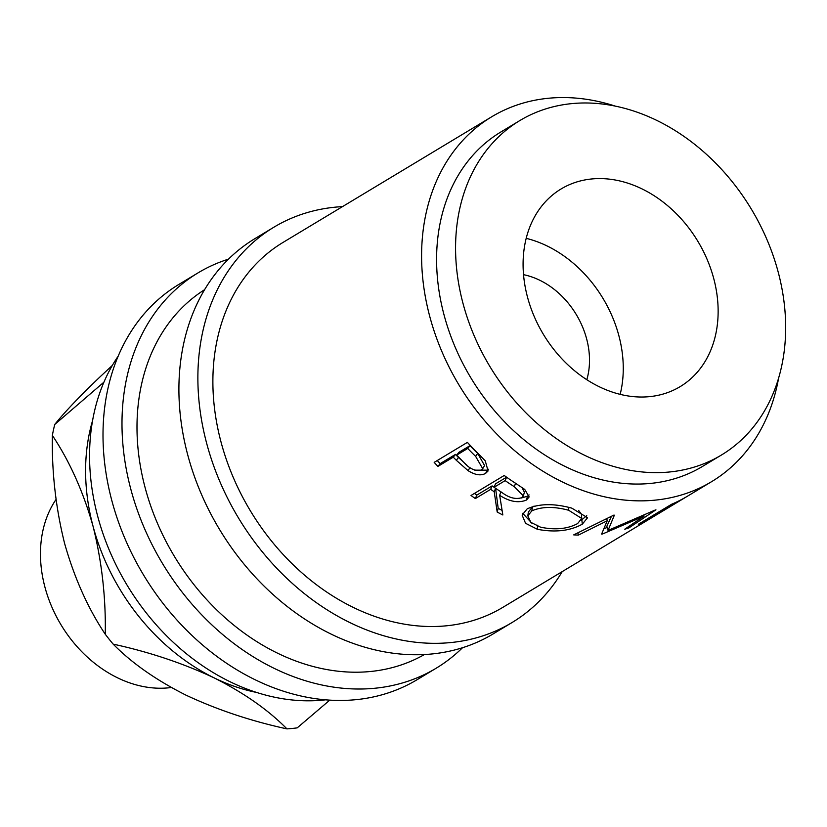 <?xml version="1.0" encoding="UTF-8"?>
<svg xmlns="http://www.w3.org/2000/svg" width="827" height="827" viewBox="0 0 827 827"><rect width="100%" height="100%" fill="white"/><g stroke="black" fill="none" stroke-linecap="round" stroke-linejoin="round"><path stroke-width="1.24" d="M586.798 379.748A75.443 58.965 58.9 0 0 586.632 338.863A75.443 58.965 58.9 0 0 523.543 274.678M456.318 460.298A213.015 166.485 58.9 0 1 453.268 457.166L437.938 466.387A213.015 166.485 58.9 0 1 434.185 462.376L467.389 442.383A213.015 166.485 58.9 0 0 475.69 451.035L485.253 460.825L488.075 470.976L485.625 473.364C480.973 475.97 475.111 475.06 468.061 470.646L456.318 460.298L458.478 457.465A208.569 163.012 58.9 0 1 455.491 454.395L440.171 463.616A208.569 163.012 58.9 0 1 437.256 460.525M494.215 491.765A213.015 166.485 58.9 0 1 490.669 489.336L475.349 498.567A213.015 166.485 58.9 0 1 471.018 495.476L504.222 475.484A213.015 166.485 58.9 0 0 513.929 482.213L524.731 489.419L529.166 496.924L526.51 500.015C518.529 503.312 509.577 501.741 499.673 495.311L502.837 514.983A213.015 166.485 58.9 0 1 497.192 512.047L494.215 491.765L495.59 488.271L498.185 508.326A208.569 163.012 58.9 0 0 502.01 510.342M571.85 508.16L587.552 517.754L582.301 524.173C570.113 530.944 555.134 532.64 537.364 529.29L525.558 523.295L522.126 515.107L527.192 508.843C539.204 503.529 554.09 503.302 571.85 508.16M601.611 534.077A213.015 166.485 58.9 0 0 602.614 533.953L644.109 516.11L624.747 529.208A213.015 166.485 58.9 0 0 628.965 527.864L655.935 509.814A213.015 166.485 58.9 0 1 655.325 509.98L608.041 530.427L614.368 515.18A213.015 166.485 58.9 0 1 613.706 515.169L573.69 534.883A213.015 166.485 58.9 0 0 578.362 535.1L607.214 520.772L601.611 534.077M614.874 105.98A213.015 166.485 58.9 0 0 491.776 116.741L283.061 242.404A213.015 166.485 -121.1 0 0 221.016 442A213.015 166.485 -121.1 0 0 502.806 607.38L654.591 515.996A213.015 166.485 58.9 0 1 638.32 524.297L671.524 504.305A213.015 166.485 58.9 0 0 687.795 496.004L711.509 481.717A213.015 166.485 58.9 0 0 778.631 377.96M684.394 498.05L674.17 504.201A213.015 166.485 58.9 0 1 661.9 510.724L672.113 504.573A213.015 166.485 58.9 0 0 684.394 498.05A213.015 166.485 58.9 0 0 686.09 497.017M670.769 506.248L658.003 513.939A213.015 166.485 58.9 0 1 645.722 520.462L658.488 512.781A213.015 166.485 58.9 0 0 670.769 506.248A213.015 166.485 58.9 0 0 672.465 505.214M654.591 515.996A213.015 166.485 58.9 0 0 656.287 514.952M491.776 116.741A213.015 166.485 58.9 0 0 429.73 316.348A213.015 166.485 58.9 0 0 711.509 481.717M519.904 120.525L500.924 131.948A195.265 152.613 58.9 0 0 444.047 314.922A195.265 152.613 58.9 0 0 702.361 466.511L721.33 455.088A195.265 152.613 58.9 0 0 778.207 272.124A195.265 152.613 58.9 0 0 519.904 120.525A195.265 152.613 58.9 0 0 463.027 303.499A195.265 152.613 58.9 0 0 721.33 455.088M713.732 278.534A115.377 90.174 58.9 0 0 561.099 188.959A115.377 90.174 58.9 0 0 527.492 297.079A115.377 90.174 58.9 0 0 680.125 386.654A115.377 90.174 58.9 0 0 713.732 278.534M620.157 394.386A115.377 90.174 58.9 0 0 618.865 335.659A115.377 90.174 58.9 0 0 526.21 238.341M342.492 206.626A230.764 180.358 58.9 0 0 273.902 227.198L254.933 238.621A230.764 180.358 58.9 0 0 187.719 454.85A230.764 180.358 58.9 0 0 492.985 634.009L511.965 622.586A230.764 180.358 58.9 0 0 562.236 571.602M273.902 227.198A230.764 180.358 58.9 0 0 206.688 443.427A230.764 180.358 58.9 0 0 511.965 622.586M228.51 259.13A230.764 180.358 58.9 0 0 198.015 272.889L179.035 284.312A230.764 180.358 58.9 0 0 111.821 500.552A230.764 180.358 58.9 0 0 417.097 679.701L436.067 668.278A230.764 180.358 58.9 0 0 462.489 647.758M198.015 272.889A230.764 180.358 58.9 0 0 130.8 489.129A230.764 180.358 58.9 0 0 436.067 668.278M56.04 499.446A116.772 91.27 58.9 0 0 44.916 587.056A116.772 91.27 58.9 0 0 171.323 687.506M256.37 692.395A195.265 152.613 -121.1 0 1 214.286 677.944A195.265 152.613 -121.1 0 1 93.048 526.251A195.265 152.613 -121.1 0 1 92.624 420.416M118.282 356.003A213.015 166.485 58.9 0 0 97.689 516.255A213.015 166.485 58.9 0 0 325.3 699.859M424.334 654.581A213.015 166.485 -121.1 0 1 145.128 487.703A213.015 166.485 -121.1 0 1 204.62 289.667M113.165 644.13C149.263 651.986 182.974 663.254 214.286 677.944C244.161 693.036 268.372 710.021 286.948 728.887C250.85 721.02 217.139 709.752 185.827 695.073C155.952 679.98 131.731 662.996 113.165 644.13A221.884 173.422 -121.1 0 1 105.267 634.247C87.92 608.238 74.358 577.949 64.589 543.391C55.791 508.109 51.719 472.114 52.359 435.395A221.884 173.422 -121.1 0 1 54.727 424.489C64.671 412.053 80.074 395.885 100.935 376.016L112.317 365.431M329.715 700.18L297.213 727.863A221.884 173.422 -121.1 0 1 286.948 728.887M52.359 435.395C69.706 461.414 83.269 491.693 93.048 526.251C101.835 561.533 105.908 597.528 105.267 634.247M103.944 382.146L54.727 424.489M531.844 510.859L527.822 515.841L530.851 522.354L540.579 527.192C555.206 530.19 567.549 528.991 577.618 523.574L581.712 518.457L568.676 510.269C554.1 506.331 541.819 506.527 531.844 510.859L532.454 506.961L528.37 512.016L527.822 515.841M514.332 486.71A213.015 166.485 58.9 0 1 505.142 480.621L494.07 487.289L502.992 493.264C509.711 498.071 516.027 499.518 521.951 497.627L523.377 495.931L514.332 486.71L515.583 483.144M475.618 456.349A213.015 166.485 58.9 0 1 467.741 448.451L456.669 455.108L464.133 462.727C469.994 469.095 475.773 471.493 481.469 469.932L482.72 468.702L475.618 456.349L477.686 453.413L484.57 465.539L482.72 468.702M581.712 518.457L581.443 514.218L578.559 510.352M568.78 507.344L568.676 510.269M534.097 506.083L532.454 506.961M523.377 495.931L524.39 492.179L521.889 487.423M505.142 480.621L506.589 477.189L495.518 483.847L494.07 487.289M467.741 448.451L469.963 445.681A208.569 163.012 58.9 0 0 477.686 453.413M456.669 455.108L458.892 452.338L469.963 445.681M607.183 527.43L604.061 528.701M611.473 516.275L606.842 526.251L608.041 530.427M531.833 523.171L522.716 513.278M586.725 515.624L581.226 520.359M474.409 493.44A208.569 163.012 58.9 0 0 476.786 495.125L492.117 485.894A208.569 163.012 58.9 0 0 494.091 487.258M529.084 494.918L527.399 496.241L520.989 498.092M466.904 465.26L458.478 457.465M488.633 469.229L487.361 470.149L474.76 470.16M602.263 532.712L602.614 533.953M643.788 515.283L644.109 516.11M628.458 526.716L628.965 527.864M577.97 532.784L578.362 535.1M606.801 518.591L607.214 520.772M537.364 529.29L537.498 525.228M582.301 524.173L581.867 519.997M475.349 498.567L476.786 495.125M490.669 489.336L492.117 485.894M497.192 512.047L498.185 508.326M499.673 495.311L500.935 491.745M526.51 500.015L527.399 496.241M437.938 466.387L440.171 463.616M453.268 457.166L455.491 454.395M468.061 470.646L469.994 467.586M485.625 473.364L487.361 470.149"/></g></svg>
